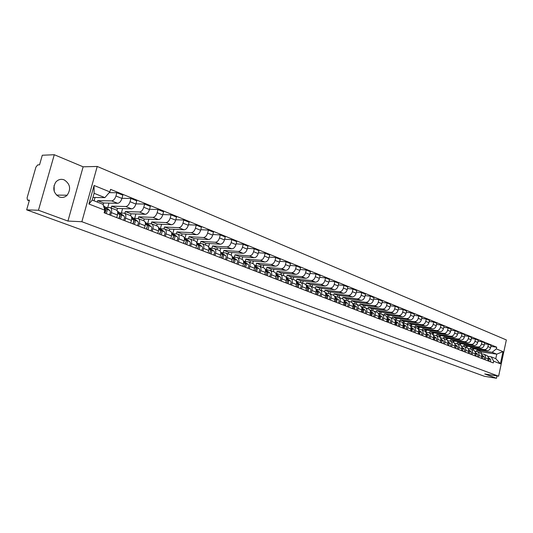 <?xml version="1.0" encoding="UTF-8"?>
<svg xmlns="http://www.w3.org/2000/svg" width="533" height="533" viewBox="0 0 533 533"><rect width="100%" height="100%" fill="white"/><g stroke="black" fill="none" stroke-linecap="round" stroke-linejoin="round"><path stroke-width="0.8" d="M54.086 185.377L54.233 191.387M59.336 196.977C62.261 197.97 64.866 197.39 67.145 195.225C71.209 189.022 70.216 183.898 64.167 179.861C60.875 178.722 58.044 179.521 55.672 182.239C52.314 188.489 53.533 193.399 59.336 196.977M54.279 154.73L38.463 210.255L26.65 209.855L484.457 376.305L496.49 378.27L484.744 373.959L498.608 376.198L506.35 339.941L97.226 166.456L83.135 166.809L54.279 154.73L42.294 155.236L39.542 164.844L37.716 164.897L35.924 167.096L27.09 197.883L27.476 200.068L29.275 200.701M38.463 210.255L67.938 221.068L81.862 221.715L498.608 376.198M26.65 209.855L29.435 200.128L27.629 200.095M496.49 378.27L496.989 375.938M472.878 349.954L473.151 348.689L486.989 350.634C488.788 350.681 489.994 349.688 490.613 347.669L491.093 345.431L488.408 344.338L487.922 346.583C487.302 348.609 486.089 349.601 484.29 349.561L470.439 347.616L470.139 348.982M481.346 353.819L483.764 354.225C485.177 354.871 485.743 356.104 485.47 357.929L488.175 358.975C488.441 357.157 487.875 355.931 486.462 355.291L483.931 354.292M488.175 358.975L487.782 360.794M484.497 343.805L488.408 344.338M466.848 347.589L467.148 346.203M485.47 357.929L485.077 359.748M466.422 347.423L466.701 346.144L480.579 348.082C482.385 348.122 483.598 347.123 484.224 345.084L484.71 342.826L481.979 341.713L481.486 343.978C480.859 346.017 479.647 347.023 477.841 346.983L463.943 345.058L463.65 346.383M481.359 358.316L481.752 356.484C482.032 354.652 481.459 353.412 480.046 352.773L477.468 351.753M478.001 341.18L481.979 341.713M460.345 345.038L460.652 343.632M474.843 351.294L477.301 351.693C478.714 352.333 479.28 353.579 479.007 355.418L478.607 357.257M459.866 344.851L460.152 343.558L474.064 345.477C475.876 345.517 477.095 344.505 477.728 342.452L478.221 340.181L475.436 339.048L474.943 341.327C474.31 343.385 473.084 344.405 471.279 344.365L457.341 342.452L457.054 343.758M474.823 355.797L475.223 353.945C475.503 352.1 474.936 350.854 473.517 350.208L470.892 349.175M471.392 338.508L475.436 339.048M453.723 342.479L454.049 341.007M468.207 348.709L470.726 349.108C472.145 349.755 472.711 351.007 472.431 352.859L472.025 354.712M453.197 342.233L453.483 340.933L467.434 342.832C469.253 342.866 470.479 341.846 471.112 339.774L471.612 337.482L468.787 336.33L468.28 338.628C467.641 340.707 466.415 341.733 464.596 341.7L450.625 339.807L450.338 341.107M468.174 353.226L468.58 351.367C468.867 349.501 468.3 348.249 466.881 347.603L464.203 346.55M464.663 335.79L468.787 336.33M446.98 339.914L447.327 338.342M461.465 346.077L464.036 346.483C465.456 347.136 466.022 348.395 465.735 350.261L465.329 352.133M446.407 339.568L446.701 338.255L460.692 340.147C462.511 340.174 463.743 339.141 464.39 337.056L464.896 334.744L462.018 333.565L461.505 335.883C460.858 337.982 459.626 339.021 457.8 338.995L443.796 337.109L443.503 338.428M461.411 350.621L461.825 348.742C462.111 346.863 461.545 345.597 460.126 344.951L457.394 343.878M457.82 333.025L462.018 333.565M440.105 337.362L440.491 335.63M454.602 343.405L457.227 343.812C458.653 344.465 459.219 345.73 458.926 347.616L458.513 349.501M439.498 336.876L439.798 335.537L453.83 337.409C455.655 337.429 456.894 336.39 457.541 334.284L458.054 331.952L455.129 330.753L454.609 333.092C453.956 335.21 452.717 336.256 450.885 336.236L436.84 334.371L436.547 335.697M454.522 347.962L454.942 346.07C455.235 344.171 454.669 342.899 453.243 342.253L450.465 341.16M450.851 330.213L455.129 330.753M433.109 334.791L433.542 332.865M447.613 340.68L450.298 341.093C451.724 341.746 452.29 343.025 451.997 344.924L451.571 346.823M432.463 334.171L432.776 332.765L446.841 334.617C448.673 334.637 449.919 333.585 450.572 331.459L451.098 329.114L448.113 327.895L447.587 330.253C446.927 332.385 445.681 333.445 443.849 333.425L429.765 331.579L429.465 332.918M447.513 345.257L447.94 343.345C448.24 341.44 447.673 340.161 446.248 339.501L443.416 338.395M443.756 327.349L448.113 327.895M426.027 332.012L426.467 330.06M440.498 337.909L443.249 338.328C444.675 338.981 445.242 340.267 444.942 342.179L444.515 344.098M425.294 331.446L425.627 329.947L439.732 331.786C441.571 331.799 442.816 330.733 443.483 328.588L444.009 326.223L440.971 324.983L440.445 327.362C439.778 329.514 438.526 330.58 436.687 330.567L422.569 328.741L422.263 330.094M440.385 342.506L440.811 340.58C441.117 338.655 440.551 337.362 439.125 336.709L436.241 335.577M436.534 324.43L440.971 324.983M418.811 329.187L419.264 327.195M433.256 335.084L436.067 335.51C437.5 336.163 438.066 337.462 437.753 339.394L437.327 341.327M417.985 328.714L418.358 327.082L432.49 328.894C434.335 328.908 435.588 327.828 436.26 325.663L436.793 323.278L433.702 322.012L433.162 324.41C432.49 326.589 431.23 327.668 429.385 327.655L415.24 325.856L414.927 327.215M433.116 339.701L433.556 337.762C433.862 335.817 433.302 334.517 431.87 333.858L428.932 332.705M429.185 321.466L433.702 322.012M411.469 326.329L411.936 324.284M425.88 332.212L428.759 332.639C430.191 333.298 430.757 334.604 430.444 336.55L430.004 338.502M410.543 325.943L410.95 324.164L425.121 325.956C426.966 325.963 428.226 324.87 428.905 322.692L429.451 320.28L426.3 318.994L425.754 321.412C425.074 323.604 423.808 324.697 421.956 324.69L407.778 322.911L407.465 324.284M425.72 336.849L426.16 334.891C426.48 332.932 425.92 331.619 424.481 330.96L421.483 329.787M421.69 318.441L426.3 318.994M403.994 323.398L404.474 321.319M418.372 329.287L421.317 329.72C422.756 330.38 423.309 331.693 422.995 333.658L422.549 335.623M403.001 322.991L403.408 321.192L417.612 322.958C419.464 322.958 420.73 321.859 421.416 319.66L421.969 317.228L418.758 315.916L418.205 318.361C417.519 320.566 416.246 321.672 414.394 321.672L400.176 319.913L399.863 321.299M418.185 333.944L418.632 331.966C418.958 329.987 418.398 328.668 416.959 328.008L413.901 326.809M414.061 315.363L418.758 315.916M396.399 320.36L396.872 318.301M410.716 326.309L413.735 326.742C415.174 327.409 415.733 328.728 415.407 330.713L414.954 332.699M395.313 319.98L395.733 318.161L409.964 319.907C411.816 319.907 413.095 318.794 413.788 316.569L414.348 314.117L411.076 312.784L410.517 315.243C409.817 317.475 408.545 318.594 406.686 318.601L392.441 316.862L392.115 318.261M410.51 330.98L410.963 328.988C411.289 326.989 410.736 325.663 409.297 325.003L406.179 323.778M406.286 312.225L411.076 312.784M388.67 317.248L389.137 315.23M402.921 323.271L406.013 323.711C407.452 324.377 408.005 325.71 407.678 327.708L407.219 329.714M387.484 316.908L387.911 315.076L402.168 316.802C404.034 316.789 405.313 315.669 406.013 313.424L406.579 310.946L403.248 309.586L402.681 312.072C401.975 314.323 400.696 315.456 398.831 315.469L384.56 313.757L384.233 315.163M402.688 327.962L403.148 325.949C403.488 323.937 402.928 322.605 401.489 321.939L398.311 320.693M398.364 309.033L403.248 309.586M380.795 314.077L381.255 312.091M394.973 320.18L398.144 320.626C399.583 321.286 400.136 322.632 399.803 324.65L399.337 326.669M379.516 313.784L379.942 311.938L394.233 313.631C396.099 313.617 397.385 312.478 398.091 310.213L398.664 307.714L395.273 306.335L394.693 308.84C393.987 311.112 392.694 312.258 390.829 312.271L376.525 310.592L376.198 312.012M394.72 324.89L395.186 322.858C395.526 320.826 394.98 319.48 393.534 318.814L390.296 317.541M390.289 305.775L395.273 306.335M372.774 310.846L373.227 308.9M386.878 317.028L390.123 317.475C391.568 318.141 392.115 319.494 391.775 321.532L391.302 323.571M371.388 310.599L371.827 308.734L386.139 310.406C388.011 310.386 389.303 309.233 390.023 306.948L390.602 304.43L387.145 303.017L386.558 305.549C385.839 307.841 384.54 309 382.667 309.02L368.343 307.361L368.01 308.8M386.598 321.752L387.071 319.707C387.418 317.655 386.871 316.302 385.426 315.636L382.121 314.337M382.061 302.458L387.145 303.017M364.599 307.554L365.052 305.649M378.623 313.817L381.948 314.27C383.394 314.936 383.94 316.296 383.593 318.354L383.114 320.413M363.113 307.354L363.553 305.476L377.89 307.115C379.769 307.088 381.068 305.922 381.788 303.617L382.381 301.072L378.856 299.633L378.263 302.184C377.531 304.503 376.231 305.675 374.353 305.702L360.002 304.077L359.662 305.522M378.317 318.561L378.803 316.489C379.156 314.423 378.61 313.058 377.164 312.391L373.786 311.065M373.666 299.08L378.856 299.633M356.271 304.21L356.717 302.331M370.208 310.546L373.62 310.999C375.065 311.665 375.605 313.038 375.252 315.11L374.766 317.188M354.678 304.01L355.118 302.151L369.482 303.757C371.361 303.73 372.667 302.551 373.4 300.219L373.999 297.654L370.402 296.181L369.802 298.76C369.063 301.105 367.757 302.284 365.878 302.318L351.5 300.725L351.16 302.184M369.875 315.303L370.362 313.217C370.728 311.132 370.182 309.753 368.736 309.08L365.292 307.734M365.112 295.628L370.402 296.181M347.769 300.852L348.216 298.946M361.621 307.208L365.118 307.668C366.571 308.334 367.11 309.713 366.744 311.812L366.258 313.904M346.09 300.572L346.523 298.76L360.908 300.339C362.793 300.306 364.099 299.106 364.845 296.754L365.451 294.163L361.787 292.67L361.174 295.269C360.428 297.634 359.115 298.833 357.23 298.873L342.839 297.307L342.486 298.78M361.267 311.978L361.76 309.873C362.134 307.768 361.587 306.382 360.141 305.709L356.624 304.33M356.377 292.117L361.787 292.67M339.095 297.447L339.561 295.502M352.866 303.803L356.457 304.263C357.903 304.936 358.442 306.328 358.069 308.44L357.576 310.559M337.336 297.068L337.755 295.309L352.16 296.848C354.045 296.808 355.364 295.595 356.117 293.223L356.737 290.605L352.993 289.079L352.373 291.704C351.62 294.089 350.294 295.309 348.409 295.355L333.998 293.823L333.638 295.322M352.486 308.594L352.986 306.462C353.366 304.343 352.826 302.944 351.38 302.271L347.789 300.865M347.476 288.533L352.993 289.079M330.247 293.976L330.726 291.984M343.938 300.332L347.616 300.799C349.068 301.471 349.601 302.871 349.222 305.003L348.715 307.141M328.408 293.483L328.821 291.784L343.239 293.29C345.131 293.243 346.457 292.017 347.216 289.619L347.842 286.981L344.025 285.421L343.392 288.073C342.632 290.478 341.3 291.711 339.414 291.764L324.983 290.272L324.604 291.844M343.525 305.136L344.038 302.991C344.418 300.845 343.885 299.433 342.439 298.76L338.775 297.321M338.388 284.875L344.025 285.421M321.232 290.438L321.725 288.393M334.824 296.788L338.602 297.254C340.047 297.934 340.58 299.346 340.194 301.498L339.681 303.65M319.307 289.832L319.7 288.186L334.138 289.659C336.03 289.606 337.362 288.366 338.129 285.941L338.768 283.276L334.871 281.684L334.231 284.362C333.458 286.794 332.126 288.04 330.233 288.1L315.789 286.647L315.376 288.36M334.384 301.611L334.904 299.439C335.297 297.274 334.764 295.855 333.318 295.182L329.574 293.71M329.114 281.144L334.871 281.684M312.032 286.827L312.538 284.729M325.523 293.177L329.401 293.643C330.846 294.323 331.379 295.742 330.98 297.914L330.46 300.092M310.013 286.101L310.399 284.522L324.85 285.954C326.742 285.888 328.081 284.635 328.861 282.19L329.507 279.499L325.53 277.873L324.877 280.578C324.097 283.036 322.758 284.296 320.859 284.362L306.408 282.943L305.935 284.889M325.057 298.007L325.583 295.815C325.983 293.636 325.456 292.204 324.004 291.531L320.18 290.025M319.64 277.333L325.53 277.873M302.644 283.143L303.17 280.998M316.022 289.492L320.013 289.959C321.459 290.638 321.979 292.071 321.579 294.263L321.046 296.461M300.532 282.323L300.905 280.778L315.369 282.17C317.262 282.097 318.607 280.831 319.394 278.359L320.053 275.641L315.996 273.982L315.329 276.714C314.537 279.192 313.197 280.471 311.299 280.545L296.834 279.172L296.308 281.324M315.529 294.336L316.062 292.124C316.469 289.919 315.949 288.473 314.503 287.8L310.592 286.268M309.973 273.449L315.996 273.982M293.063 279.385L293.61 277.18M306.328 285.728L310.426 286.194C311.872 286.874 312.391 288.32 311.978 290.532L311.439 292.757M290.838 278.512L291.218 276.96L305.689 278.306C307.588 278.233 308.933 276.94 309.733 274.448L310.399 271.697L306.255 270.011L305.582 272.769C304.783 275.275 303.43 276.567 301.531 276.654L287.06 275.314L286.534 277.453M305.802 290.578L306.348 288.346C306.761 286.121 306.248 284.669 304.803 283.989L300.805 282.423M300.106 269.485L306.255 270.011M283.289 275.548L283.849 273.282M296.428 281.89L300.632 282.357C302.078 283.036 302.597 284.489 302.178 286.727L301.625 288.973M280.944 274.628L281.331 273.056L295.802 274.362C297.7 274.282 299.06 272.976 299.866 270.451L300.545 267.679L296.315 265.947L295.628 268.739C294.816 271.27 293.456 272.583 291.558 272.669L277.08 271.384L276.554 273.502M295.875 286.747L296.428 284.495C296.848 282.243 296.341 280.778 294.896 280.105L290.811 278.499M290.019 265.434L296.315 265.947M273.309 271.63L273.889 269.305M286.314 277.966L290.638 278.433C292.084 279.112 292.59 280.578 292.164 282.836L291.604 285.102M270.837 270.657L271.23 269.078L285.701 270.338C287.607 270.244 288.966 268.918 289.785 266.373L290.478 263.569L286.154 261.803L285.455 264.621C284.635 267.18 283.27 268.505 281.364 268.605L266.893 267.366L266.367 269.478M285.728 282.836L286.288 280.558C286.721 278.286 286.214 276.807 284.775 276.127L280.598 274.488M279.712 261.303L286.154 261.803M263.122 267.633L263.715 265.247M275.974 273.955L280.425 274.422C281.87 275.101 282.37 276.58 281.937 278.866L281.371 281.151M260.517 266.613L260.917 265.008L275.388 266.22C277.293 266.12 278.659 264.781 279.492 262.203L280.191 259.371L275.774 257.566L275.061 260.41C274.228 262.996 272.863 264.348 270.957 264.455L256.486 263.262L255.953 265.374M275.361 278.832L275.934 276.534C276.374 274.235 275.874 272.749 274.435 272.07L270.164 270.398M269.178 257.079L275.774 257.566M252.715 263.549L253.328 261.09M269.518 276.58C270.577 275.061 270.651 273.802 269.731 272.809L265.414 269.878L269.991 270.331C271.43 271.011 271.93 272.496 271.484 274.801L270.904 277.113M249.97 262.469L250.383 260.857L264.848 262.016C266.753 261.903 268.126 260.544 268.965 257.945L269.678 255.08L265.161 253.242L264.441 256.113C263.595 258.725 262.223 260.091 260.317 260.211L245.853 259.071L245.32 261.19M264.768 274.748L265.347 272.423C265.8 270.104 265.307 268.605 263.868 267.926L259.498 266.214M258.418 252.762L265.161 253.242M242.082 259.371L242.722 256.846M254.727 265.694L259.324 266.147C260.764 266.82 261.257 268.326 260.797 270.651L260.211 272.989M239.204 258.245L239.617 256.613L254.074 257.719C255.98 257.599 257.359 256.22 258.205 253.588L258.938 250.697L254.314 248.811L253.581 251.716C252.729 254.361 251.349 255.747 249.444 255.873L234.993 254.787L234.447 256.926M253.935 270.571L254.527 268.219C254.987 265.874 254.501 264.368 253.068 263.688L248.598 261.93M247.412 248.351L254.314 248.811M231.202 255.16L231.882 252.509M243.828 261.43L248.425 261.863C249.857 262.542 250.343 264.062 249.877 266.413L249.277 268.772M228.191 253.921L228.61 252.276L243.055 253.322C244.96 253.195 246.346 251.796 247.212 249.138L247.952 246.213L243.228 244.287L242.482 247.219C241.616 249.897 240.23 251.296 238.324 251.436L223.887 250.41L223.327 252.575M242.861 266.293L243.468 263.922C243.934 261.556 243.454 260.031 242.029 259.351L237.445 257.559M236.152 243.841L243.228 244.287M220.049 250.99L220.802 248.078M232.688 257.073L237.278 257.492C238.711 258.172 239.184 259.698 238.711 262.069L238.104 264.461M216.938 249.504L217.364 247.838L231.795 248.831C233.694 248.684 235.086 247.272 235.959 244.58L236.712 241.629L231.888 239.657L231.129 242.622C230.249 245.327 228.85 246.752 226.951 246.899L212.534 245.933L211.967 248.118M231.535 261.93L232.148 259.524C232.635 257.133 232.161 255.6 230.736 254.921L226.045 253.082M224.633 239.237L231.888 239.657M208.596 246.939L209.476 243.541M221.295 252.615L225.879 253.015C227.305 253.695 227.771 255.234 227.285 257.632L226.672 260.051M205.432 244.993L205.865 243.308L220.269 244.234C222.174 244.081 223.567 242.642 224.46 239.923L225.226 236.938L220.282 234.926L219.509 237.925C218.617 240.656 217.217 242.102 215.319 242.255L200.921 241.356L200.348 243.568L199.942 243.408M219.949 257.459L220.575 255.027C221.068 252.615 220.609 251.07 219.183 250.39L214.386 248.505M212.847 234.52L220.282 234.926M196.877 242.808L197.896 238.897M209.636 248.058L214.219 248.438C215.638 249.118 216.098 250.67 215.599 253.095L214.972 255.534M193.659 240.37L194.105 238.671L208.483 239.53C210.382 239.364 211.788 237.911 212.687 235.16L213.466 232.141L208.41 230.076L207.623 233.108C206.717 235.872 205.312 237.338 203.413 237.511L189.048 236.672L188.489 238.804M208.097 252.882L208.736 250.43C209.236 247.985 208.783 246.426 207.364 245.753L202.447 243.821M200.788 229.703L208.41 230.076M184.978 238.251L186.057 234.147M197.71 243.394L202.28 243.754C203.699 244.434 204.152 245.999 203.639 248.451L203 250.916M181.62 235.646L182.073 233.92L196.417 234.72C198.316 234.54 199.722 233.061 200.635 230.283L201.434 227.231L196.251 225.119L195.451 228.184C194.532 230.976 193.126 232.468 191.227 232.648L176.896 231.882L176.356 233.92M195.964 248.205L196.61 245.72C197.13 243.255 196.684 241.682 195.271 241.003L190.234 239.024M188.435 224.773L196.251 225.119M172.805 233.587L173.945 229.283M185.504 238.624L190.068 238.964C191.474 239.637 191.92 241.216 191.394 243.694L190.747 246.186M169.294 230.809L169.761 229.07L184.065 229.79C185.964 229.603 187.376 228.104 188.302 225.286L189.108 222.208L183.812 220.042L182.992 223.14C182.059 225.965 180.647 227.478 178.755 227.671L164.464 226.978L163.944 228.924M183.539 243.408L184.198 240.896C184.731 238.404 184.291 236.819 182.886 236.146L177.729 234.12M175.79 219.729L183.812 220.042M160.366 228.744L161.552 224.3M173.012 233.734L177.562 234.054C178.961 234.727 179.394 236.319 178.861 238.824L178.195 241.349M156.682 225.859L157.155 224.1L171.419 224.746C173.312 224.546 174.731 223.021 175.67 220.176L176.496 217.058L171.066 214.839L170.234 217.977C169.287 220.835 167.868 222.368 165.976 222.574L151.732 221.961L151.239 223.8M170.82 238.498L171.493 235.959C172.032 233.441 171.606 231.842 170.207 231.169L164.917 229.09M162.832 214.566L171.066 214.839M147.681 223.633L148.867 219.196M160.22 228.73L164.75 229.023C166.149 229.696 166.569 231.302 166.023 233.84L165.343 236.386M143.77 220.789L144.25 219.01L158.468 219.583C160.353 219.363 161.779 217.817 162.732 214.939L163.571 211.781L158.008 209.516L157.162 212.68C156.202 215.579 154.777 217.138 152.891 217.357L138.7 216.824L138.214 218.61M157.788 233.474L158.474 230.902C159.027 228.357 158.614 226.745 157.222 226.072L151.798 223.94M149.553 209.276L158.008 209.516M134.682 218.397L135.882 213.966M147.115 223.607L151.632 223.88C153.018 224.546 153.431 226.165 152.871 228.73L152.178 231.309M130.545 215.612L131.038 213.8L145.196 214.286C147.081 214.059 148.507 212.487 149.473 209.569L150.333 206.378L144.63 204.052L143.763 207.257C142.791 210.189 141.365 211.774 139.486 212.007L125.348 211.561L124.855 213.367M144.436 228.317L145.129 225.726C145.702 223.14 145.296 221.521 143.917 220.849L138.347 218.663M135.942 203.866L144.63 204.052M121.384 213.027L122.59 208.61M133.683 218.357L138.187 218.597C139.566 219.27 139.966 220.902 139.386 223.494L138.687 226.099M116.96 210.435L117.5 208.463L131.598 208.863C133.47 208.616 134.902 207.017 135.888 204.072L136.761 200.841L130.918 198.456L130.032 201.701C129.046 204.665 127.614 206.271 125.741 206.524L111.67 206.164L111.17 207.997M130.745 223.041L131.458 220.409C132.044 217.804 131.651 216.165 130.279 215.499L124.569 213.253M121.984 198.323L130.918 198.456M107.759 207.51L108.965 203.113M119.925 212.973L124.402 213.193C125.775 213.86 126.161 215.505 125.568 218.124L124.849 220.762M103.149 204.719L103.622 202.993L117.653 203.3C119.525 203.04 120.958 201.414 121.957 198.429L122.85 195.165L116.854 192.719L115.954 196.004C114.948 199.002 113.516 200.635 111.65 200.901L97.652 200.641L97.259 202.074M116.714 217.624L117.44 214.966C118.04 212.327 117.66 210.675 116.294 210.009L110.438 207.71M109.218 192.653L116.854 192.719M94.081 200.828L95.014 197.47M105.814 207.457L110.271 207.643C111.63 208.31 112.003 209.969 111.397 212.62L110.664 215.292M103.622 202.993L97.652 200.641M117.5 208.463L111.67 206.164M131.038 213.8L125.348 211.561M144.25 219.01L138.7 216.824M157.155 224.1L151.732 221.961M169.761 229.07L164.464 226.978M182.073 233.92L176.896 231.882M194.105 238.671L189.048 236.672M205.865 243.308L200.921 241.356M217.364 247.838L212.534 245.933M228.61 252.276L223.887 250.41M239.617 256.613L234.993 254.787M250.383 260.857L245.853 259.071M260.917 265.008L256.486 263.262M271.23 269.078L266.893 267.366M281.331 273.056L277.08 271.384M291.218 276.96L287.06 275.314M300.905 280.778L296.834 279.172M310.399 284.522L306.408 282.943M319.7 288.186L315.789 286.647M328.821 291.784L324.983 290.272M337.755 295.309L333.998 293.823M346.523 298.76L342.839 297.307M355.118 302.151L351.5 300.725M363.553 305.476L360.002 304.077M371.827 308.734L368.343 307.361M379.942 311.938L376.525 310.592M387.911 315.076L384.56 313.757M395.733 318.161L392.441 316.862M403.408 321.192L400.176 319.913M410.95 324.164L407.778 322.911M418.358 327.082L415.24 325.856M425.627 329.947L422.569 328.741M432.776 332.765L429.765 331.579M439.798 335.537L436.84 334.371M446.701 338.255L443.796 337.109M453.483 340.933L450.625 339.807M460.152 343.558L457.341 342.452M466.701 346.144L463.943 345.058M473.151 348.689L470.439 347.616M481.126 353.519L481.459 351.96L496.749 354.145L492.139 352.306L476.822 350.134L476.515 351.533M481.459 351.96L476.822 350.134M487.762 356.33L491.166 356.83L495.783 358.642L496.749 354.145L502.999 351.62L500.394 363.812L493.671 361.201L491.166 356.83M92.955 197.443L104.888 197.616L94.101 193.306L92.222 200.095L103.029 204.339L104.841 210.202L104.128 212.767L493.305 362.926L493.671 361.201M104.841 210.202L88.918 204.019L94.068 185.477L109.871 191.9L104.888 197.616M492.139 352.306L496.316 348.902L496.683 347.183L110.578 189.348L109.871 191.9M496.316 348.902L502.999 351.62M97.226 166.456L81.862 221.715M83.135 166.809L67.938 221.068M490.886 346.39L496.683 347.183M473.244 350.101L473.537 348.742M500.394 363.812L495.783 358.642M94.101 193.306L94.068 185.477M92.222 200.095L88.918 204.019M488.261 358.169L487.955 360.861M481.226 353.645L481.705 353.885M488.255 357.916L489.301 359.269L488.648 361.127M488.221 357.563L490.626 359.369L490.726 360.588L490.107 361.694M481.845 355.651L481.552 358.389M474.703 351.094L475.269 351.354M481.839 355.404L482.918 356.784L482.258 358.662M481.799 355.045L484.27 356.897L484.364 358.123L483.744 359.235M475.316 353.093L475.043 355.877M468.074 348.502L468.72 348.782M475.309 352.853L476.422 354.258L475.756 356.157M475.269 352.486L477.801 354.378L477.894 355.618L477.268 356.737M462.051 346.164L461.718 346.11M468.68 350.487L468.42 353.326M468.674 350.254L469.813 351.693L469.147 353.606M468.627 349.875L471.225 351.813L471.312 353.066L470.679 354.198M454.442 343.159L454.935 343.452M461.918 347.836L461.678 350.721M454.569 343.225L455.269 343.492M461.911 347.609L463.097 349.082L462.417 351.007M461.871 347.223L464.529 349.208L464.616 350.467L463.983 351.613M447.434 340.407L448.033 340.734M455.042 345.144L454.816 348.076M447.713 340.54L448.366 340.78M455.035 344.918L456.255 346.423L455.568 348.369M454.989 344.525L457.714 346.557L457.8 347.822L457.161 348.982M440.311 337.609L441.011 337.975M448.04 342.399L447.833 345.384M440.731 337.802L441.331 338.022M448.033 342.179L449.292 343.718L448.599 345.677M447.993 341.773L450.785 343.858L450.865 345.137L450.218 346.303M433.062 334.771L433.862 335.164M440.918 339.608L440.731 342.639M433.629 335.024L434.168 335.204M440.911 339.394L442.203 340.96L441.511 342.939M440.864 338.975L443.729 341.113L443.809 342.399L443.156 343.578M425.674 331.879L426.587 332.306M433.662 336.769L433.489 339.847M434.129 338.735L433.929 339.248M426.393 332.186L426.866 332.339M433.655 336.556L434.988 338.155L434.288 340.154M433.609 336.123L436.434 338.102L436.62 339.614L435.967 340.8M418.152 328.928L419.171 329.394M426.273 333.871L426.127 337.003M426.786 335.79L426.52 336.483M419.031 329.307L419.424 329.421M426.267 333.665L427.599 335.044L426.933 337.316M426.213 333.225L429.118 335.25L429.351 336.503L428.645 337.975M410.49 325.923L411.629 326.423M418.745 330.926L418.618 334.111M419.304 332.812L418.978 333.645M418.738 330.72L420.117 332.139L419.444 334.424M418.691 330.267L421.67 332.352L421.85 333.891L421.183 335.097M402.681 322.865L403.941 323.398M411.083 327.928L411.716 329.434L410.976 331.16M411.676 329.787L411.309 330.74M411.076 327.715L412.495 329.174L411.816 331.486M411.023 327.255L414.081 329.394L414.308 330.667L413.588 332.166M394.726 319.747L396.106 320.32M394.873 319.98L395.239 320.213M403.268 324.877L403.934 326.389L403.188 328.155M403.901 326.716L403.488 327.782M403.261 324.657L404.727 326.156L404.041 328.488M403.208 324.184L406.353 326.383L406.526 327.948L405.846 329.181M386.625 316.569L388.117 317.182M386.731 316.749L387.244 317.075M395.313 321.765L396.006 323.284L395.253 325.09M395.979 323.591L395.526 324.757M395.306 321.539L396.172 322.092C397.112 323.011 397.098 324.124 396.126 325.43M395.246 321.053L398.011 322.811C398.95 323.731 398.937 324.837 397.964 326.143M378.357 313.331L379.969 313.977M387.218 318.607L387.218 318.607C388.164 319.534 388.144 320.653 387.165 321.972M378.43 313.451L379.096 313.87M387.904 320.413L387.418 321.666M387.191 318.368L388.111 318.954C389.05 319.88 389.03 320.999 388.051 322.318M387.131 317.861L389.983 319.68C390.922 320.606 390.902 321.725 389.929 323.038M369.929 310.026L371.668 310.712M369.969 310.086L370.788 310.612M378.983 315.396L378.983 315.396C379.929 316.329 379.902 317.461 378.923 318.794M379.669 317.175L379.15 318.514M378.923 315.13L379.889 315.749C380.829 316.682 380.809 317.808 379.829 319.14M378.863 314.603L381.801 316.495C382.741 317.421 382.721 318.554 381.741 319.88M362.98 307.361L361.347 306.675L363.186 307.388M370.588 312.125L370.588 312.125C371.528 313.058 371.508 314.204 370.515 315.549M361.607 306.821L362.32 307.288M371.274 313.877L370.721 315.303M370.488 311.825L371.514 312.485C372.454 313.417 372.427 314.563 371.441 315.902M370.428 311.285L373.46 313.244C374.399 314.177 374.379 315.316 373.386 316.655M352.606 303.237L354.532 303.99M352.573 303.224L353.685 303.897M361.9 308.7L362.027 308.787C362.966 309.726 362.94 310.879 361.94 312.245M362.713 310.519L362.134 312.018M361.894 308.454L362.973 309.153C363.912 310.093 363.879 311.245 362.886 312.604M361.827 307.901L364.958 309.926C365.898 310.866 365.871 312.018 364.872 313.371M343.838 299.806L345.69 300.525M343.632 299.719L344.878 300.439M353.132 305.276L353.299 305.382C354.238 306.328 354.205 307.494 353.199 308.867M353.985 307.095L353.372 308.674M353.126 305.016L354.258 305.755C355.198 306.702 355.165 307.867 354.165 309.24M353.053 304.45L356.284 306.548C357.223 307.494 357.19 308.654 356.191 310.019M334.517 296.161L335.897 296.908M344.185 301.771L344.391 301.911C345.331 302.864 345.291 304.037 344.285 305.429M345.078 303.603L344.438 305.249M344.178 301.511L345.371 302.291C346.31 303.244 346.27 304.416 345.264 305.809M344.105 300.925L347.436 303.097C348.375 304.05 348.342 305.216 347.336 306.608M325.23 292.544L326.729 293.31M335.05 298.2L335.304 298.367C336.243 299.326 336.196 300.512 335.184 301.918M335.983 300.046L335.317 301.765M335.044 297.934L336.303 298.76C337.242 299.713 337.202 300.898 336.183 302.304M334.971 297.327L338.415 299.579C339.348 300.539 339.308 301.718 338.295 303.117M315.749 288.866L317.375 289.632M325.736 294.556L326.029 294.756C326.962 295.715 326.922 296.914 325.896 298.333M326.709 296.415L326.016 298.2M325.73 294.283L327.049 295.149C327.982 296.115 327.942 297.307 326.922 298.727M325.65 293.65L329.201 295.988C330.14 296.954 330.094 298.14 329.074 299.559M306.082 285.128L307.827 285.881M316.222 290.838L316.569 291.065C317.495 292.031 317.448 293.237 316.422 294.676M317.235 292.717L316.522 294.556M316.216 290.552L317.608 291.471C318.541 292.437 318.487 293.643 317.461 295.082M316.136 289.899L319.807 292.324C320.733 293.29 320.686 294.496 319.66 295.928M296.208 281.317L298.08 282.05M306.515 287.04L306.901 287.294C307.827 288.273 307.774 289.486 306.741 290.945M307.568 288.939L306.835 290.838M306.502 286.741L307.967 287.713C308.893 288.686 308.84 289.899 307.808 291.351M306.415 286.068L310.206 288.586C311.139 289.559 311.085 290.771 310.053 292.224M286.121 277.44L288.126 278.139M296.595 283.156L297.034 283.449C297.96 284.429 297.9 285.655 296.861 287.134M297.694 285.082L296.941 287.04M296.588 282.85L298.12 283.876C299.046 284.855 298.986 286.081 297.947 287.547M296.495 282.157L300.412 284.769C301.338 285.741 301.278 286.967 300.239 288.433M275.827 273.496L277.966 274.142M286.461 279.192L286.954 279.519C287.873 280.505 287.813 281.744 286.767 283.236M287.613 281.144L286.834 283.163M286.454 278.872L288.06 279.952C288.986 280.938 288.919 282.177 287.873 283.663M286.361 278.153L290.405 280.864C291.324 281.85 291.265 283.083 290.219 284.569M265.301 269.478L267.579 270.058M276.114 275.141L276.654 275.508C277.573 276.494 277.506 277.746 276.454 279.259M277.307 277.127L276.507 279.192M276.101 274.808L277.786 275.947C278.706 276.94 278.639 278.186 277.586 279.692M276.001 274.062L280.178 276.88C281.098 277.866 281.031 279.112 279.985 280.618M254.541 265.394L256.966 265.887M265.534 270.997L266.134 271.404C267.046 272.403 266.973 273.662 265.914 275.188M266.78 273.023L265.96 275.135M265.527 270.657L267.293 271.857C268.206 272.849 268.132 274.115 267.073 275.641M247.898 268.239C248.971 266.68 249.051 265.401 248.145 264.395L243.534 261.23L246.119 261.616M254.721 266.76L255.38 267.213C256.286 268.212 256.206 269.485 255.14 271.037L255.16 271.017M256.02 268.832L255.18 270.991M254.714 266.413L256.56 267.673C257.472 268.672 257.392 269.945 256.326 271.49M254.594 265.601L259.058 268.645C259.971 269.645 259.891 270.917 258.831 272.456M232.481 256.933L235.033 257.259M243.661 262.429L244.381 262.929C245.287 263.935 245.2 265.221 244.127 266.786M245.013 264.548L244.167 266.747M243.654 262.069L245.593 263.395C246.499 264.401 246.413 265.687 245.34 267.253M221.175 252.535L223.693 252.795M232.355 258.005L233.141 258.545C234.04 259.558 233.947 260.857 232.868 262.443M233.76 260.171L232.901 262.396M232.348 257.626L234.373 259.025C235.273 260.037 235.186 261.337 234.107 262.916M232.215 256.746L236.985 260.044C237.891 261.05 237.798 262.349 236.725 263.928M209.616 248.045L212.101 248.231M220.789 253.468L221.635 254.061C222.528 255.074 222.434 256.386 221.348 257.999M222.254 255.687L221.382 257.952M220.782 253.075L222.901 254.554C223.8 255.567 223.7 256.879 222.614 258.485M220.635 252.162L225.572 255.593C226.472 256.613 226.378 257.919 225.292 259.518M197.883 243.408L200.228 243.561M208.956 248.831L209.869 249.471C210.755 250.497 210.655 251.823 209.562 253.448M210.475 251.103L209.596 253.408M208.943 248.418L211.168 249.977C212.054 251.003 211.954 252.322 210.861 253.948M208.789 247.465L213.9 251.043C214.786 252.062 214.686 253.382 213.6 255.007M185.93 238.651L188.069 238.777M196.844 244.081L197.83 244.78C198.709 245.806 198.596 247.145 197.496 248.791M198.429 246.413L197.536 248.751M196.83 243.654L199.155 245.293C200.035 246.326 199.928 247.658 198.829 249.304M196.664 242.655L201.947 246.386C202.833 247.412 202.727 248.744 201.627 250.39M173.711 233.774L175.617 233.88M184.438 239.217L185.497 239.97C186.37 241.009 186.257 242.362 185.151 244.027M186.09 241.609L185.184 243.987M184.431 238.771L186.856 240.503C187.729 241.536 187.616 242.888 186.51 244.554M184.245 237.731L189.721 241.616C190.594 242.648 190.481 244.001 189.382 245.66M161.219 228.784L162.845 228.864M171.739 234.234L172.879 235.053C173.745 236.092 173.618 237.458 172.505 239.15M173.458 236.685L172.545 239.104M171.733 233.774L174.264 235.593C175.13 236.632 175.011 237.998 173.898 239.69M171.533 232.674L177.196 236.739C178.069 237.771 177.949 239.137 176.836 240.823M148.474 223.667L149.726 223.727M158.734 229.13L159.947 230.009C160.806 231.056 160.673 232.435 159.554 234.154M160.52 231.648L159.594 234.107M158.721 228.644L161.372 230.569C162.232 231.608 162.099 232.988 160.979 234.707M158.501 227.491L164.377 231.735C165.237 232.781 165.11 234.154 163.991 235.866M135.522 218.43L136.195 218.457M145.402 223.9L146.702 224.846C147.548 225.899 147.408 227.291 146.282 229.037M147.261 226.478L146.322 228.99M145.389 223.394L148.161 225.419C149.007 226.465 148.874 227.858 147.748 229.596M145.143 222.168L151.239 226.618C152.092 227.664 151.952 229.057 150.826 230.789M131.738 218.53L133.123 219.556C133.963 220.609 133.816 222.021 132.684 223.787M133.67 221.188L133.99 221.422L133.07 223.873L132.724 223.74M131.724 218.004L134.622 220.142C135.462 221.195 135.315 222.601 134.183 224.366M131.444 216.704L137.774 221.368C138.62 222.421 138.473 223.827 137.341 225.586M117.733 213.027L119.212 214.133C120.038 215.192 119.878 216.618 118.739 218.403M119.745 215.758L120.105 216.032L119.172 218.51L118.779 218.357M117.4 211.101L123.976 215.992C124.809 217.051 124.655 218.47 123.516 220.249M117.72 212.474L120.744 214.732C121.571 215.792 121.417 217.211 120.278 218.996M104.155 207.977L104.934 208.57C105.754 209.636 105.587 211.075 104.441 212.887M105.461 210.189L105.867 210.502L104.921 213.013L104.481 212.84M103.922 207.23L106.513 209.183C107.326 210.249 107.166 211.681 106.02 213.5M103.442 205.671L109.825 210.475C110.644 211.534 110.484 212.973 109.338 214.779M111.65 200.901L117.653 203.3M125.741 206.524L131.598 208.863M139.486 212.007L145.196 214.286M152.891 217.357L158.468 219.583M165.976 222.574L171.419 224.746M178.755 227.671L184.065 229.79M191.227 232.648L196.417 234.72M203.413 237.511L208.483 239.53M215.319 242.255L220.269 244.234M226.951 246.899L231.795 248.831M238.324 251.436L243.055 253.322M249.444 255.873L254.074 257.719M260.317 260.211L264.848 262.016M270.957 264.455L275.388 266.22M281.364 268.605L285.701 270.338M291.558 272.669L295.802 274.362M301.531 276.654L305.689 278.306M311.299 280.545L315.369 282.17M320.859 284.362L324.85 285.954M330.233 288.1L334.138 289.659M339.414 291.764L343.239 293.29M348.409 295.355L352.16 296.848M357.23 298.873L360.908 300.339M365.878 302.318L369.482 303.757M374.353 305.702L377.89 307.115M382.667 309.02L386.139 310.406M390.829 312.271L394.233 313.631M398.831 315.469L402.168 316.802M406.686 318.601L409.964 319.907M414.394 321.672L417.612 322.958M421.956 324.69L425.121 325.956M429.385 327.655L432.49 328.894M436.687 330.567L439.732 331.786M443.849 333.425L446.841 334.617M450.885 336.236L453.83 337.409M457.8 338.995L460.692 340.147M464.596 341.7L467.434 342.832M471.279 344.365L474.064 345.477M477.841 346.983L480.579 348.082M484.29 349.561L486.989 350.634M125.568 218.124L131.458 220.409M139.386 223.494L145.129 225.726M152.871 228.73L158.474 230.902M166.023 233.84L171.493 235.959M178.861 238.824L184.198 240.896M191.394 243.694L196.61 245.72M203.639 248.451L208.736 250.43M215.599 253.095L220.575 255.027M227.285 257.632L232.148 259.524M238.711 262.069L243.468 263.922M249.877 266.413L254.527 268.219M260.797 270.651L265.347 272.423M271.484 274.801L275.934 276.534M281.937 278.866L286.288 280.558M292.164 282.836L296.428 284.495M302.178 286.727L306.348 288.346M311.978 290.532L316.062 292.124M321.579 294.263L325.583 295.815M330.98 297.914L334.904 299.439M340.194 301.498L344.038 302.991M349.222 305.003L352.986 306.462M358.069 308.44L361.76 309.873M366.744 311.812L370.362 313.217M375.252 315.11L378.803 316.489M383.593 318.354L387.071 319.707M391.775 321.532L395.186 322.858M399.803 324.65L403.148 325.949M407.678 327.708L410.963 328.988M415.407 330.713L418.632 331.966M422.995 333.658L426.16 334.891M430.444 336.55L433.556 337.762M437.753 339.394L440.811 340.58M444.942 342.179L447.94 343.345M451.997 344.924L454.942 346.07M458.926 347.616L461.825 348.742M465.735 350.261L468.58 351.367M472.431 352.859L475.223 353.945M479.007 355.418L481.752 356.484M111.397 212.62L117.44 214.966M130.032 201.701L135.888 204.072M143.763 207.257L149.473 209.569M157.162 212.68L162.732 214.939M170.234 217.977L175.67 220.176M182.992 223.14L188.302 225.286M195.451 228.184L200.635 230.283M207.623 233.108L212.687 235.16M219.509 237.925L224.46 239.923M231.129 242.622L235.959 244.58M242.482 247.219L247.212 249.138M253.581 251.716L258.205 253.588M264.441 256.113L268.965 257.945M275.061 260.41L279.492 262.203M285.455 264.621L289.785 266.373M295.628 268.739L299.866 270.451M305.582 272.769L309.733 274.448M315.329 276.714L319.394 278.359M324.877 280.578L328.861 282.19M334.231 284.362L338.129 285.941M343.392 288.073L347.216 289.619M352.373 291.704L356.117 293.223M361.174 295.269L364.845 296.754M369.802 298.76L373.4 300.219M378.263 302.184L381.788 303.617M386.558 305.549L390.023 306.948M394.693 308.84L398.091 310.213M402.681 312.072L406.013 313.424M410.517 315.243L413.788 316.569M418.205 318.361L421.416 319.66M425.754 321.412L428.905 322.692M433.162 324.41L436.26 325.663M440.445 327.362L443.483 328.588M447.587 330.253L450.572 331.459M454.609 333.092L457.541 334.284M461.505 335.883L464.39 337.056M468.28 338.628L471.112 339.774M474.943 341.327L477.728 342.452M481.486 343.978L484.224 345.084M487.922 346.583L490.613 347.669M115.954 196.004L121.957 198.429M490.054 358.689L488.594 358.123M483.697 356.211L482.212 355.631M477.228 353.692L475.716 353.106M470.646 351.127L469.113 350.527M463.95 348.515L462.391 347.909M447.84 340.614L447.487 340.48M457.141 345.864L455.548 345.244M440.858 337.882L440.365 337.689M450.205 343.159L448.593 342.526M433.749 335.09L433.109 334.844M443.15 340.407L441.504 339.768M426.507 332.259L425.727 331.952M435.967 337.609L434.288 336.956M419.138 329.367L418.205 329.001M428.652 334.757L426.946 334.091M411.616 326.423L410.543 326.003M421.203 331.852L419.464 331.173M403.887 323.391L402.735 322.945M413.615 328.894L411.842 328.201M396.019 320.306L394.78 319.827M405.886 325.883L404.081 325.177M387.991 317.162L386.672 316.649M398.011 322.811L396.172 322.092M379.816 313.964L378.41 313.411M389.983 319.68L388.111 318.954M371.481 310.692L370.035 310.126M381.801 316.495L379.889 315.749M373.46 313.244L371.514 312.485M354.312 303.97L353.006 303.457M364.958 309.926L362.973 309.153M345.471 300.505L344.238 300.019M356.284 306.548L354.258 305.755M336.45 296.968L335.29 296.515M347.436 303.097L345.371 302.291M327.249 293.363L326.169 292.937M338.415 299.579L336.303 298.76M317.855 289.679L316.855 289.292M329.201 295.988L327.049 295.149M308.267 285.928L307.354 285.568M316.569 291.065L316.222 290.931M319.807 292.324L317.608 291.471M298.48 282.09L297.654 281.764M306.901 287.294L306.508 287.147M310.206 288.586L307.967 287.713M288.48 278.173L287.753 277.886M297.034 283.449L296.595 283.276M300.412 284.769L298.12 283.876M278.273 274.169L277.633 273.922M286.954 279.519L286.461 279.325M290.405 280.864L288.06 279.952M267.839 270.078L267.306 269.871M276.654 275.508L276.107 275.294M280.178 276.88L277.786 275.947M257.173 265.9L256.746 265.734M266.134 271.404L265.527 271.17M269.731 272.809L267.293 271.857M255.38 267.213L254.714 266.953M259.058 268.645L256.56 267.673M244.381 262.929L243.661 262.642M248.145 264.395L245.593 263.395M233.141 258.545L232.348 258.239M236.985 260.044L234.373 259.025M221.635 254.061L220.782 253.728M225.572 255.593L222.901 254.554M209.869 249.471L208.943 249.111M213.9 251.043L211.168 249.977M197.83 244.78L196.83 244.387M201.947 246.386L199.155 245.293M185.497 239.97L184.425 239.557M189.721 241.616L186.856 240.503M172.879 235.053L171.726 234.6M177.196 236.739L174.264 235.593M159.947 230.009L158.714 229.53M164.377 231.735L161.372 230.569M146.702 224.846L145.382 224.333M151.239 226.618L148.161 225.419M133.123 219.556L131.711 219.01M137.774 221.368L134.622 220.142M119.212 214.133L117.7 213.546M123.976 215.992L120.744 214.732M104.934 208.57L104.255 208.303M109.825 210.475L106.513 209.183M67.145 195.225L56.485 195.091M29.262 200.734L27.476 200.068M481.905 353.912L481.312 353.685M475.436 351.38L474.916 351.174M468.853 348.802L468.407 348.622M462.158 346.177L461.791 346.03M336.663 296.994L334.897 296.295M327.462 293.383L325.77 292.724M318.068 289.705L316.462 289.073M308.48 285.948L306.955 285.348M298.693 282.11L297.261 281.544M288.693 278.193L287.354 277.666M278.486 274.189L277.24 273.702M268.052 270.098L266.906 269.651M257.386 265.92L256.353 265.514M246.486 261.65L245.566 261.29M235.339 257.279L234.54 256.966M223.947 252.815L223.267 252.549M212.287 248.245L211.734 248.032"/></g></svg>
